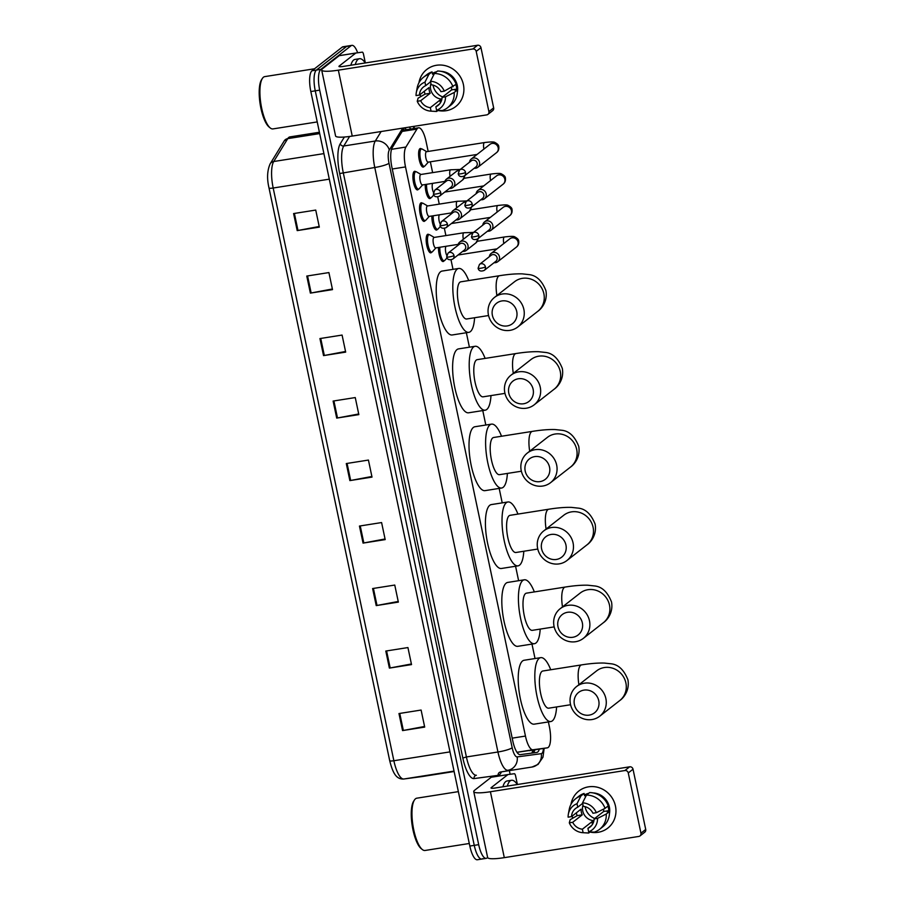 <?xml version="1.0" encoding="UTF-8"?>
<svg xmlns="http://www.w3.org/2000/svg" width="905" height="905" viewBox="0 0 905 905"><rect width="100%" height="100%" fill="white"/><g stroke="black" fill="none" stroke-linecap="round" stroke-linejoin="round"><path stroke-width="1.36" d="M431.696 252.11A9.412 2.862 -99 0 1 431.255 252.642A9.412 2.862 -99 0 1 430.803 252.846A9.412 2.862 -99 0 1 426.651 244.78A9.412 2.862 -99 0 1 427.432 234.463A9.412 2.862 -99 0 1 427.873 234.259A9.412 2.862 -99 0 1 428.959 234.689M425.067 220.639A9.412 2.862 -99 0 1 424.626 221.171A9.412 2.862 -99 0 1 424.173 221.374A9.412 2.862 -99 0 1 420.022 213.297A9.412 2.862 -99 0 1 420.791 202.992A9.412 2.862 -99 0 1 421.244 202.788A9.412 2.862 -99 0 1 422.318 203.206M418.438 189.156A9.412 2.862 -99 0 1 417.997 189.688A9.412 2.862 -99 0 1 417.544 189.892A9.412 2.862 -99 0 1 413.381 181.826A9.412 2.862 -99 0 1 414.162 171.509A9.412 2.862 -99 0 1 414.614 171.305A9.412 2.862 -99 0 1 415.689 171.735M444.038 260.787A9.412 2.862 -99 0 1 443.597 261.319A9.412 2.862 -99 0 1 443.145 261.522A9.412 2.862 -99 0 1 439.887 257.02A9.412 2.862 -99 0 1 438.518 247.461M437.409 229.316A9.412 2.862 -99 0 1 436.968 229.847A9.412 2.862 -99 0 1 436.515 230.051A9.412 2.862 -99 0 1 433.257 225.537A9.412 2.862 -99 0 1 431.889 215.99M430.78 197.833A9.412 2.862 -99 0 1 430.339 198.365A9.412 2.862 -99 0 1 429.886 198.568A9.412 2.862 -99 0 1 426.617 194.066A9.412 2.862 -99 0 1 425.248 184.518M424.14 166.362A9.412 2.862 -99 0 1 423.698 166.893A9.412 2.862 -99 0 1 423.246 167.097A9.412 2.862 -99 0 1 419.094 159.02A9.412 2.862 -99 0 1 419.875 148.714A9.412 2.862 -99 0 1 420.316 148.511A9.412 2.862 -99 0 1 421.391 148.929M517.004 752.327L547.321 747.835A17.648 5.362 81 0 0 547.367 747.835A17.648 5.362 81 0 0 548.204 747.451A17.648 5.362 81 0 0 549.38 726.681L548.385 721.93M428.167 151.44L426.063 141.485A17.648 5.362 81 0 0 418.551 127.797A17.648 5.362 81 0 0 416.934 129.087L405.915 147.04A17.648 5.362 81 0 0 405.508 166.916L525.454 736.07A17.648 5.362 81 0 0 532.932 749.77L547.321 747.835M535.025 658.535L531.982 644.089M518.622 580.705L515.579 566.247M502.218 502.863L499.175 488.406M485.815 425.022L482.772 410.576M469.412 347.192L466.369 332.735M453.009 269.351L451.018 259.893M445.894 235.583L444.389 228.422M439.264 204.111L437.749 196.939M432.624 172.64L430.35 161.814M404.365 127.865L392.318 147.492A17.648 5.362 81 0 0 391.91 167.357L512.784 740.946A17.648 5.362 81 0 0 520.262 754.646L536.823 752.428A17.648 5.362 81 0 0 536.857 752.417A17.648 5.362 81 0 0 537.706 752.044A17.648 5.362 81 0 0 539.323 749.102M534.889 749.804A17.648 5.362 -99 0 1 533.283 752.734A17.648 5.362 -99 0 1 532.955 752.949L534.154 749.917M487.625 857.51L487.048 857.974A17.648 5.362 -99 0 1 486.2 858.359A17.648 5.362 -99 0 1 478.688 844.659L319.68 90.138A17.648 5.362 -99 0 1 320.856 69.368L351.05 45.748A17.648 5.362 -99 0 1 351.887 45.363A17.648 5.362 -99 0 1 357.656 52.773M509.357 770.608L510.126 774.284M486.2 858.359L481.777 859.049A17.648 5.362 -99 0 1 474.254 845.349L315.257 90.839A17.648 5.362 -99 0 1 316.433 70.058L346.615 46.438A17.648 5.362 -99 0 1 347.463 46.053A17.648 5.362 -99 0 0 346.615 46.438L316.433 70.058A17.648 5.362 -99 0 0 315.257 90.839L474.254 845.349A17.648 5.362 -99 0 0 481.777 859.049A17.648 5.362 -99 0 0 482.614 858.664M410.632 129.042A17.648 5.362 81 0 0 409.332 127.085M404.897 127.786A17.648 5.362 -99 0 1 406.209 129.743M449.989 751.885L393.867 760.732A23.519 7.15 81 0 0 403.845 779.001A5.883 5.6 82.4 0 1 403.721 779.024C396.707 779.307 393.098 774.216 389.704 760.698L269.011 187.98A5.883 0.939 -11.9 0 0 269.011 187.98A5.883 0.939 -11.9 0 0 273.186 188.014L393.867 760.732A5.883 0.939 168.1 0 1 389.704 760.698A5.883 0.939 168.1 0 1 389.704 760.675L269.023 188.002M481.777 859.049L477.342 859.75A17.648 5.362 -99 0 1 469.831 846.051L310.834 91.541A17.648 5.362 -99 0 1 311.999 70.76L342.192 47.139A17.648 5.362 -99 0 1 343.04 46.755L351.887 45.363M319.94 338.56L342.079 335.065L345.676 352.113L323.538 355.608L319.94 338.56M306.772 276.059L328.911 272.575L332.508 289.623L310.37 293.107L306.772 276.059M293.605 213.569L315.743 210.073L319.329 227.121L297.202 230.605L293.605 213.569M359.455 526.054L381.593 522.558L385.191 539.606L363.052 543.102L359.455 526.054M372.622 588.544L394.761 585.06L398.358 602.108L376.22 605.592L372.622 588.544M385.802 651.046L407.929 647.561L411.526 664.598L389.388 668.094L385.802 651.046M398.969 713.547L421.108 710.052L424.694 727.1L402.555 730.584L398.969 713.547M333.119 401.062L355.258 397.567L358.844 414.614L336.705 418.099L333.119 401.062M346.287 463.552L368.426 460.068L372.012 477.105L349.873 480.6L346.287 463.552M371.887 476.483L350.665 480.465A4.706 0.747 168.1 0 1 349.873 480.6M358.708 413.981L337.497 417.963A4.706 0.747 168.1 0 1 336.705 418.099M424.558 726.466L403.347 730.448A4.706 0.747 168.1 0 1 402.555 730.584M411.39 663.976L390.179 667.958A4.706 0.747 168.1 0 1 389.388 668.094M398.223 601.474L377.012 605.456A4.706 0.747 168.1 0 1 376.22 605.592M385.055 538.973L363.833 542.955A4.706 0.747 168.1 0 1 363.052 543.102M319.205 226.488L297.983 230.47A4.706 0.747 168.1 0 1 297.202 230.605M332.373 288.989L311.15 292.971A4.706 0.747 168.1 0 1 310.37 293.107M345.54 351.479L324.329 355.473A4.706 0.747 168.1 0 1 323.538 355.608M615.457 806.072A23.519 22.093 52 0 1 589.958 832.057A23.519 22.093 52 0 0 607.809 828.098L607.809 828.098A23.519 22.093 52 0 0 615.457 806.072A23.519 22.093 52 0 0 592.809 786.592A23.519 22.093 52 0 0 570.987 804.341A23.519 22.093 52 0 1 578.815 791.038A23.519 22.093 52 0 1 615.457 806.072M572.673 817.747A23.519 22.093 52 0 1 572.062 816.186A23.519 22.093 52 0 0 572.673 817.747M491.381 777.191L507.977 774.567A2.941 0.894 81 0 0 507.841 774.635L491.234 777.248A2.941 0.894 -99 0 1 491.381 777.191L507.977 774.578A2.941 0.894 81 0 0 507.977 774.567L514.368 773.718A2.941 0.894 81 0 1 515.612 776.004L517.4 784.499M491.234 777.248L474.627 790.257A23.519 3.733 -11.9 0 0 473.745 791.615A23.519 3.733 -11.9 0 0 490.408 791.739L624.891 770.54L629.654 766.818L495.171 788.006A5.883 0.939 168.1 0 1 491.008 787.972A5.883 0.939 168.1 0 1 491.223 787.633L507.841 774.635M473.745 791.615L487.637 857.521A23.519 3.733 -11.9 0 0 504.3 857.646L638.783 836.446A2.941 2.76 -128 0 0 640.944 833.177L645.717 829.444A2.941 2.76 52 0 1 644.756 832.193L639.993 835.926M629.654 766.818A2.941 2.76 52 0 1 633.025 769.216L628.262 772.949L640.944 833.177M628.262 772.949A2.941 2.76 -128 0 0 624.891 770.54M633.025 769.216L645.717 829.444M594.709 818.482A14.706 13.813 52 0 1 585.196 807.271A14.706 13.813 52 0 1 585.083 806.66M603.533 809.115A11.765 11.052 -128 0 1 603.68 811.468L594.144 818.923A11.765 11.052 52 0 1 590.083 827.034A11.765 11.052 52 0 1 587.922 828.335L591.87 825.247M576.315 812.86A17.059 16.019 52 0 0 577.152 815.643L570.139 819.726L569.313 822.837L572.707 822.306A11.765 11.052 52 0 0 582.379 829.206L591.915 821.751A11.765 11.052 -128 0 0 593.657 821.797M572.707 822.306L582.243 814.839A11.765 11.052 -128 0 1 581.293 812.057A11.765 11.052 -128 0 1 581.044 809.161L571.519 816.615L568.114 817.158A15.295 14.367 52 0 1 568.351 814.161A15.295 14.367 52 0 1 577.005 803.708L577.741 807.203L582.65 803.369M593.94 820.677A11.765 11.052 52 0 1 582.73 810.937A11.765 11.052 52 0 1 583.001 805.031M607.968 806.072A17.059 16.019 52 0 1 608.409 807.78A17.059 16.019 52 0 1 608.771 810.665L607.187 811.909L609.427 811.547A19.412 18.224 52 0 1 602.73 826.842L599.562 829.331A19.412 18.224 52 0 1 594.268 832.136L588.657 831.831L587.922 828.335M584.438 795.031A17.059 16.019 52 0 1 588.714 793.312M593.126 792.916A17.059 16.019 52 0 1 609.37 807.034A17.059 16.019 52 0 1 609.427 813.753M587.752 794.058A17.059 16.019 52 0 0 586.18 794.522L584.585 795.767L584.098 793.459L580.919 795.948L577.005 803.708M568.351 814.161L569.222 809.466A19.412 18.224 52 0 1 575.637 798.753L578.815 796.276A19.412 18.224 52 0 1 584.098 793.459M589.641 792.588A19.412 18.224 52 0 1 608.228 805.869L605.049 808.357L596.35 812.701L592.945 813.244A11.765 11.052 52 0 0 583.284 806.332L582.549 802.837L586.463 795.076L589.641 792.588M582.379 829.206L583.114 832.702L588.736 833.007L590.139 831.921M588.736 833.007A19.412 18.224 52 0 1 587.628 832.973L582.854 832.691A15.295 14.367 52 0 1 569.313 822.837M575.637 798.753A19.412 18.224 52 0 1 580.919 795.948M586.463 795.076A19.412 18.224 52 0 1 605.049 808.357M582.549 802.837A15.295 14.367 52 0 1 596.35 812.701M571.519 816.615A11.765 11.052 52 0 1 575.58 808.504A11.765 11.052 52 0 1 577.741 807.203M594.144 818.923L597.549 818.392L606.248 814.036L609.427 811.547M606.248 814.036A19.412 18.224 52 0 1 599.562 829.331M597.549 818.392A15.295 14.367 52 0 1 588.657 831.831M603.68 811.468L608.771 810.665M591.915 821.751L592.47 824.387M577.152 815.643L582.243 814.839M586.18 794.522L586.338 795.303M469.288 843.494L425.033 850.474A26.46 8.043 -99 0 1 422.284 849.501A26.46 8.043 -99 0 1 412.963 825.575A26.46 8.043 -99 0 1 414.467 799.952A26.46 8.043 -99 0 1 415.531 798.764A26.46 8.043 -99 0 1 416.798 798.187L458.36 791.637M507.354 786.083A29.401 8.937 -99 0 1 510.115 780.913A29.401 8.937 -99 0 1 511.529 780.28A29.401 8.937 -99 0 1 517.287 784.522M502.92 786.784A29.401 8.937 -99 0 1 505.691 781.615A29.401 8.937 -99 0 1 507.094 780.97L511.529 780.28M422.284 849.501L421.119 848.562A25.283 7.693 -99 0 1 412.216 825.699A25.283 7.693 -99 0 1 413.653 801.208L414.467 799.952M598.748 700.708A12.942 12.15 -128 0 0 583.94 690.119A12.942 12.15 -128 0 0 574.392 704.543A12.942 12.15 -128 0 0 589.212 715.12A12.942 12.15 -128 0 0 598.748 700.708M570.455 704.169A18.824 17.681 52 0 1 576.564 686.556A18.824 17.681 52 0 1 605.875 698.592A18.824 17.681 52 0 1 599.755 716.194A18.824 17.681 52 0 1 570.455 704.169M576.564 686.556L596.587 670.888A18.824 17.681 -128 0 1 625.887 682.924A18.824 17.681 -128 0 1 619.778 700.538C623.556 698.004 629.857 690.447 627.923 679.791C623.907 669.643 618.104 664.293 610.536 663.738L604.28 663.06C597.911 662.879 590.343 663.489 581.576 664.892L542.842 671.001A18.824 5.724 81 0 0 541.937 671.408A18.824 5.724 81 0 0 540.376 692.031A18.824 5.724 81 0 0 548.702 708.185L570.58 704.735M556.598 706.941A32.342 9.831 -99 0 1 552.355 720.844A32.342 9.831 -99 0 1 550.806 721.545A32.342 9.831 -99 0 1 536.507 693.796A32.342 9.831 -99 0 1 539.188 658.342A32.342 9.831 -99 0 1 540.726 657.641A32.342 9.831 -99 0 1 550.738 669.757M550.806 721.545L534.199 724.158A32.342 9.831 -99 0 1 519.9 696.409A32.342 9.831 -99 0 1 522.581 660.955A32.342 9.831 -99 0 1 524.131 660.254L540.726 657.641M582.345 622.866A12.942 12.15 -128 0 0 567.537 612.289A12.942 12.15 -128 0 0 557.989 626.701A12.942 12.15 -128 0 0 572.808 637.278A12.942 12.15 -128 0 0 582.345 622.866M554.052 626.328A18.824 17.681 52 0 1 560.161 608.714A18.824 17.681 52 0 1 589.472 620.751A18.824 17.681 52 0 1 583.352 638.364A18.824 17.681 52 0 1 554.052 626.328M560.161 608.714L580.184 593.058A18.824 17.681 -128 0 1 609.484 605.083A18.824 17.681 -128 0 1 603.375 622.697C607.153 620.174 613.454 612.617 611.52 601.949C607.504 591.802 601.701 586.463 594.133 585.908L587.877 585.218C581.508 585.037 573.94 585.648 565.173 587.062L526.439 593.16A18.824 5.724 81 0 0 525.534 593.567A18.824 5.724 81 0 0 523.972 614.201A18.824 5.724 81 0 0 532.298 630.344L554.177 626.894M540.195 629.099A32.342 9.831 -99 0 1 535.952 643.003A32.342 9.831 -99 0 1 534.403 643.704A32.342 9.831 -99 0 1 520.104 615.954A32.342 9.831 -99 0 1 522.785 580.501A32.342 9.831 -99 0 1 524.334 579.8A32.342 9.831 -99 0 1 534.335 591.915M534.403 643.704L517.796 646.317A32.342 9.831 -99 0 1 503.497 618.567A32.342 9.831 -99 0 1 506.178 583.125A32.342 9.831 -99 0 1 507.728 582.424L524.334 579.8M565.942 545.025A12.942 12.15 -128 0 0 551.134 534.448A12.942 12.15 -128 0 0 541.597 548.86A12.942 12.15 -128 0 0 556.405 559.448A12.942 12.15 -128 0 0 565.942 545.025M537.649 548.498A18.824 17.681 52 0 1 543.758 530.884A18.824 17.681 52 0 1 573.069 542.91A18.824 17.681 52 0 1 566.949 560.523A18.824 17.681 52 0 1 537.649 548.498M543.758 530.884L563.781 515.216A18.824 17.681 -128 0 1 593.08 527.242A18.824 17.681 -128 0 1 586.972 544.855C590.75 542.333 597.051 534.776 595.117 524.108C591.101 513.972 585.297 508.621 577.729 508.067L571.474 507.388C565.105 507.196 557.537 507.818 548.769 509.221L510.035 515.33A18.824 5.724 81 0 0 509.13 515.737A18.824 5.724 81 0 0 507.569 536.36A18.824 5.724 81 0 0 515.895 552.503L537.774 549.052M523.791 551.258A32.342 9.831 -99 0 1 519.549 565.161A32.342 9.831 -99 0 1 517.999 565.863A32.342 9.831 -99 0 1 503.7 538.113A32.342 9.831 -99 0 1 506.381 502.671A32.342 9.831 -99 0 1 507.931 501.97A32.342 9.831 -99 0 1 517.932 514.085M517.999 565.863L501.393 568.487A32.342 9.831 -99 0 1 487.105 540.726A32.342 9.831 -99 0 1 489.775 505.284A32.342 9.831 -99 0 1 491.325 504.583L507.931 501.97M549.539 467.184A12.942 12.15 -128 0 0 534.731 456.606A12.942 12.15 -128 0 0 525.194 471.03A12.942 12.15 -128 0 0 540.002 481.607A12.942 12.15 -128 0 0 549.539 467.184M521.246 470.657A18.824 17.681 52 0 1 527.355 453.043A18.824 17.681 52 0 1 556.666 465.068A18.824 17.681 52 0 1 550.545 482.682A18.824 17.681 52 0 1 521.246 470.657M527.355 453.043L547.378 437.375A18.824 17.681 -128 0 1 576.677 449.412A18.824 17.681 -128 0 1 570.569 467.025C574.347 464.491 580.648 456.935 578.714 446.278C574.698 436.131 568.894 430.78 561.326 430.226L555.07 429.547C548.702 429.366 541.133 429.977 532.366 431.38L493.632 437.488A18.824 5.724 81 0 0 492.727 437.896A18.824 5.724 81 0 0 491.166 458.518A18.824 5.724 81 0 0 499.492 474.673L521.37 471.222M507.388 473.428A32.342 9.831 -99 0 1 503.146 487.331A32.342 9.831 -99 0 1 501.596 488.033A32.342 9.831 -99 0 1 487.297 460.272A32.342 9.831 -99 0 1 489.978 424.83A32.342 9.831 -99 0 1 491.528 424.128A32.342 9.831 -99 0 1 501.528 436.244M501.596 488.033L484.99 490.646A32.342 9.831 -99 0 1 470.702 462.896A32.342 9.831 -99 0 1 473.372 427.443A32.342 9.831 -99 0 1 474.921 426.741L491.528 424.128M533.135 389.354A12.942 12.15 -128 0 0 518.327 378.765A12.942 12.15 -128 0 0 508.791 393.189A12.942 12.15 -128 0 0 523.599 403.766A12.942 12.15 -128 0 0 533.135 389.354M504.843 392.815A18.824 17.681 52 0 1 510.952 375.202A18.824 17.681 52 0 1 540.262 387.238A18.824 17.681 52 0 1 534.142 404.852A18.824 17.681 52 0 1 504.843 392.815M510.952 375.202L530.975 359.545A18.824 17.681 -128 0 1 560.274 371.57A18.824 17.681 -128 0 1 554.165 389.184C557.944 386.65 564.245 379.093 562.31 368.437C558.294 358.29 552.491 352.939 544.923 352.384L538.667 351.706C532.298 351.525 524.73 352.135 515.963 353.55L477.229 359.647A18.824 5.724 81 0 0 476.324 360.054A18.824 5.724 81 0 0 474.763 380.688A18.824 5.724 81 0 0 483.089 396.831L504.967 393.381M490.985 395.587A32.342 9.831 -99 0 1 486.743 409.49A32.342 9.831 -99 0 1 485.193 410.191A32.342 9.831 -99 0 1 470.894 382.442A32.342 9.831 -99 0 1 473.575 346.988A32.342 9.831 -99 0 1 475.125 346.287A32.342 9.831 -99 0 1 485.125 358.403M485.193 410.191L468.586 412.804A32.342 9.831 -99 0 1 454.299 385.055A32.342 9.831 -99 0 1 456.968 349.613A32.342 9.831 -99 0 1 458.518 348.9L475.125 346.287M516.732 311.512A12.942 12.15 -128 0 0 501.924 300.935A12.942 12.15 -128 0 0 492.388 315.347A12.942 12.15 -128 0 0 507.196 325.936A12.942 12.15 -128 0 0 516.732 311.512M488.44 314.974A18.824 17.681 52 0 1 494.549 297.372A18.824 17.681 52 0 1 523.859 309.397A18.824 17.681 52 0 1 517.739 327.01A18.824 17.681 52 0 1 488.44 314.974M494.549 297.372L514.572 281.704A18.824 17.681 -128 0 1 543.871 293.729A18.824 17.681 -128 0 1 537.762 311.343C541.541 308.82 547.842 301.263 545.907 290.596C541.891 280.459 536.088 275.109 528.52 274.554L522.264 273.864C515.895 273.683 508.327 274.294 499.56 275.708L460.826 281.817A18.824 5.724 81 0 0 459.921 282.224A18.824 5.724 81 0 0 458.36 302.847A18.824 5.724 81 0 0 466.686 318.99L488.564 315.54M474.582 317.745A32.342 9.831 -99 0 1 470.34 331.649A32.342 9.831 -99 0 1 468.79 332.35A32.342 9.831 -99 0 1 454.491 304.6A32.342 9.831 -99 0 1 457.172 269.158A32.342 9.831 -99 0 1 458.722 268.446A32.342 9.831 -99 0 1 468.722 280.573M468.79 332.35L452.183 334.974A32.342 9.831 -99 0 1 437.896 307.214A32.342 9.831 -99 0 1 440.565 271.772A32.342 9.831 -99 0 1 442.115 271.07L458.722 268.446M444.921 260.21A8.824 2.681 -99 0 1 444.762 260.414A8.824 2.681 -99 0 1 444.581 260.572A8.824 2.681 -99 0 1 444.163 260.764A8.824 2.681 -99 0 1 441.052 256.375A8.824 2.681 -99 0 1 439.841 247.257M494.107 262.688A5.294 4.966 -128 0 0 499.436 256.771A5.294 4.966 -128 0 0 489.39 256.658M485.442 266.862A3.824 3.586 -128 0 1 484.198 270.437L495.861 261.307A3.824 3.586 -128 0 0 492.727 254.61A3.824 3.586 -128 0 0 491.144 255.289L479.48 264.418L478.1 268.219A3.824 0.611 168.1 0 0 480.804 268.231A3.824 0.611 -11.9 0 0 485.442 266.862A3.824 3.586 -128 0 0 479.48 264.418M446.685 255.255A5.294 1.606 -99 0 1 445.452 250.074A5.294 1.606 -99 0 1 446.108 246.273M438.28 228.739A8.824 2.681 -99 0 1 438.122 228.942A8.824 2.681 -99 0 1 437.952 229.101A8.824 2.681 -99 0 1 437.534 229.293A8.824 2.681 -99 0 1 434.423 224.904A8.824 2.681 -99 0 1 433.212 215.786M487.467 231.205A5.294 4.966 -128 0 0 492.806 225.288A5.294 4.966 -128 0 0 482.761 225.187M478.802 235.379A3.824 3.586 -128 0 1 477.569 238.965L489.232 229.836A3.824 3.586 -128 0 0 486.087 223.128A3.824 3.586 -128 0 0 484.514 223.818L472.851 232.936L471.471 236.737A3.824 0.611 168.1 0 0 474.175 236.759A3.824 0.611 -11.9 0 0 478.802 235.379A3.824 3.586 -128 0 0 472.851 232.936M440.056 223.773A5.294 1.606 -99 0 1 438.823 218.603A5.294 1.606 -99 0 1 439.479 214.79M431.651 197.256A8.824 2.681 -99 0 1 431.493 197.46A8.824 2.681 -99 0 1 431.323 197.629A8.824 2.681 -99 0 1 430.893 197.822A8.824 2.681 -99 0 1 427.782 193.421A8.824 2.681 -99 0 1 426.572 184.303M480.838 199.734A5.294 4.966 -128 0 0 486.177 193.817A5.294 4.966 -128 0 0 476.132 193.715M472.172 203.908A3.824 3.586 -128 0 1 470.928 207.483L482.591 198.365A3.824 3.586 -128 0 0 479.458 191.656A3.824 3.586 -128 0 0 477.885 192.335L466.222 201.464L464.831 205.265A3.824 0.611 168.1 0 0 467.546 205.288A3.824 0.611 -11.9 0 0 472.172 203.908A3.824 3.586 -128 0 0 466.222 201.464M433.416 192.301A5.294 1.606 -99 0 1 432.194 187.12A5.294 1.606 -99 0 1 432.839 183.319M428.393 162.04A5.294 1.606 -99 0 1 428.144 162.153A5.294 1.606 -99 0 1 425.803 157.617A5.294 1.606 -99 0 1 426.244 151.814A5.294 1.606 -99 0 1 426.493 151.701L484.492 142.56C490.555 141.791 493.994 141.746 494.797 142.424C497.399 143.782 498.712 145.117 498.746 146.418C499.153 149.167 498.395 151.259 496.472 152.696A5.294 4.966 -128 0 0 498.112 147.424A5.294 4.966 -128 0 0 489.944 144.359L471.301 158.963A5.294 4.966 -128 0 0 469.491 162.233M425.022 165.785A8.824 2.681 -99 0 1 424.864 165.988A8.824 2.681 -99 0 1 424.683 166.147A8.824 2.681 -99 0 1 424.264 166.339A8.824 2.681 -99 0 1 420.361 158.771A8.824 2.681 -99 0 1 421.097 149.11A8.824 2.681 -99 0 1 421.515 148.918A8.824 2.681 -99 0 1 422.194 149.065L426.685 151.667M474.209 168.251A5.294 4.966 -128 0 0 479.537 162.346A5.294 4.966 -128 0 0 471.301 158.963M465.543 172.436A3.824 3.586 -128 0 1 464.299 176.011L475.962 166.882A3.824 3.586 -128 0 0 472.829 160.185A3.824 3.586 -128 0 0 471.245 160.864L459.582 169.993L458.202 173.783A3.824 0.611 168.1 0 0 460.905 173.805A3.824 0.611 -11.9 0 0 465.543 172.436A3.824 3.586 -128 0 0 459.582 169.993M435.95 247.789A5.294 1.606 -99 0 1 435.701 247.913A5.294 1.606 -99 0 1 433.359 243.366A5.294 1.606 -99 0 1 433.8 237.563A5.294 1.606 -99 0 1 434.049 237.449L463.937 232.743L473.53 232.415M462.67 251.375A5.294 4.966 -128 0 0 467.602 244.271A5.294 4.966 -128 0 0 457.964 245.357M432.579 251.533A8.824 2.681 -99 0 1 432.42 251.737A8.824 2.681 -99 0 1 432.251 251.907A8.824 2.681 -99 0 1 431.821 252.088A8.824 2.681 -99 0 1 427.929 244.52A8.824 2.681 -99 0 1 428.653 234.859A8.824 2.681 -99 0 1 429.072 234.667A8.824 2.681 -99 0 1 429.751 234.814L434.242 237.427M454.005 255.549A3.824 3.586 -128 0 1 452.772 259.124L464.423 250.006A3.824 3.586 -128 0 0 461.29 243.298A3.824 3.586 -128 0 0 459.717 243.988L448.054 253.106L446.674 256.907A3.824 0.611 168.1 0 0 449.378 256.93A3.824 0.611 -11.9 0 0 454.005 255.549A3.824 3.586 -128 0 0 448.054 253.106M429.321 216.318A5.294 1.606 -99 0 1 429.072 216.431A5.294 1.606 -99 0 1 426.73 211.894A5.294 1.606 -99 0 1 427.171 206.091A5.294 1.606 -99 0 1 427.42 205.978L457.308 201.272L466.901 200.933M456.041 219.904A5.294 4.966 -128 0 0 460.973 212.788A5.294 4.966 -128 0 0 451.324 213.885M425.938 220.062A8.824 2.681 -99 0 1 425.78 220.266A8.824 2.681 -99 0 1 425.61 220.424A8.824 2.681 -99 0 1 425.192 220.616A8.824 2.681 -99 0 1 421.289 213.048A8.824 2.681 -99 0 1 422.024 203.376A8.824 2.681 -99 0 1 422.443 203.184A8.824 2.681 -99 0 1 423.121 203.342L427.613 205.944M447.375 224.078A3.824 3.586 -128 0 1 446.131 227.653L457.794 218.524A3.824 3.586 -128 0 0 454.661 211.827A3.824 3.586 -128 0 0 453.088 212.505L441.425 221.635L440.034 225.436A3.824 0.611 168.1 0 0 442.749 225.447A3.824 0.611 -11.9 0 0 447.375 224.078A3.824 3.586 -128 0 0 441.425 221.635M422.692 184.846A5.294 1.606 -99 0 1 422.431 184.959A5.294 1.606 -99 0 1 420.101 180.412A5.294 1.606 -99 0 1 420.531 174.62A5.294 1.606 -99 0 1 420.791 174.495L450.667 169.789L460.26 169.461M449.412 188.421A5.294 4.966 -128 0 0 454.344 181.317A5.294 4.966 -128 0 0 444.694 182.403M419.309 188.579A8.824 2.681 -99 0 1 419.151 188.783A8.824 2.681 -99 0 1 418.981 188.953A8.824 2.681 -99 0 1 418.563 189.145A8.824 2.681 -99 0 1 414.66 181.577A8.824 2.681 -99 0 1 415.384 171.905A8.824 2.681 -99 0 1 415.814 171.712A8.824 2.681 -99 0 1 416.481 171.871L420.983 174.473M440.746 192.595A3.824 3.586 -128 0 1 439.502 196.181L451.165 187.052A3.824 3.586 -128 0 0 448.032 180.344A3.824 3.586 -128 0 0 446.448 181.034L434.785 190.152L433.405 193.953A3.824 0.611 168.1 0 0 436.108 193.975A3.824 0.611 -11.9 0 0 440.746 192.595A3.824 3.586 -128 0 0 434.785 190.152M463.394 84.516A23.519 22.093 52 0 1 437.896 110.489A23.519 22.093 52 0 0 455.758 106.53L455.758 106.53A23.519 22.093 52 0 0 463.394 84.516A23.519 22.093 52 0 0 440.758 65.024A23.519 22.093 52 0 0 418.936 82.785A23.519 22.093 52 0 1 426.764 69.481A23.519 22.093 52 0 1 463.394 84.516M420.621 96.179A23.519 22.093 52 0 1 420.01 94.629A23.519 22.093 52 0 0 420.621 96.179M477.602 45.25A2.941 2.76 52 0 1 480.962 47.66L476.2 51.381A2.941 2.76 -128 0 0 472.84 48.983L477.602 45.25L343.119 66.45A5.883 0.939 168.1 0 1 338.945 66.416A5.883 0.939 168.1 0 1 339.171 66.076L355.789 53.078A2.941 0.894 81 0 1 355.925 53.01L362.305 52.151A2.941 0.894 81 0 1 363.55 54.436L365.349 62.943M355.789 53.078L339.183 55.691L322.565 68.69A23.519 3.733 -11.9 0 0 321.682 70.047A23.519 3.733 -11.9 0 0 338.346 70.171L472.84 48.983M339.183 55.691A2.941 0.894 -99 0 1 339.318 55.624A2.941 0.894 -99 0 1 339.33 55.624L355.914 53.01M321.682 70.047L335.574 135.954A23.519 3.733 -11.9 0 0 352.237 136.078L486.72 114.89A2.941 2.76 -128 0 0 488.892 111.609L493.655 107.876A2.941 2.76 52 0 1 492.705 110.636L487.942 114.358M476.2 51.381L488.892 111.609M480.962 47.66L493.655 107.876M442.658 96.914A14.706 13.813 52 0 1 433.144 85.704A14.706 13.813 52 0 1 433.031 85.104M451.482 87.547A11.765 11.052 -128 0 1 451.618 89.9L442.093 97.367A11.765 11.052 52 0 1 438.02 105.478A11.765 11.052 52 0 1 435.859 106.779L439.807 103.69M424.264 91.303A17.059 16.019 52 0 0 425.101 94.086L418.087 98.17L417.25 101.281L420.655 100.738A11.765 11.052 52 0 0 430.327 107.65L439.853 100.184A11.765 11.052 -128 0 0 441.606 100.229M420.655 100.738L430.192 93.283A11.765 11.052 -128 0 1 429.242 90.489A11.765 11.052 -128 0 1 428.993 87.593L419.456 95.059L416.051 95.591A15.295 14.367 52 0 1 416.3 92.604A15.295 14.367 52 0 1 424.954 82.151L425.689 85.647L430.599 81.801M441.889 99.109A11.765 11.052 52 0 1 430.667 89.38A11.765 11.052 52 0 1 430.95 83.475M455.905 84.516A17.059 16.019 52 0 1 456.358 86.224A17.059 16.019 52 0 1 456.72 89.097L455.125 90.342L457.364 89.991A19.412 18.224 52 0 1 450.679 105.274L447.5 107.763A19.412 18.224 52 0 1 442.217 110.58L436.595 110.274L435.859 106.779M432.375 73.463A17.059 16.019 52 0 1 436.651 71.744M441.063 71.359A17.059 16.019 52 0 1 457.308 85.477A17.059 16.019 52 0 1 457.376 92.197M435.701 72.49A17.059 16.019 52 0 0 434.117 72.954L432.533 74.199L432.047 71.891L428.868 74.38L424.954 82.151M416.3 92.604L417.171 87.898A19.412 18.224 52 0 1 423.585 77.197L426.753 74.708A19.412 18.224 52 0 1 432.047 71.891M437.579 71.02A19.412 18.224 52 0 1 456.177 84.312L444.298 91.145L440.893 91.677A11.765 11.052 52 0 0 431.221 84.776L430.486 81.28L434.4 73.509L437.579 71.02M430.327 107.65L431.063 111.145L436.674 111.451L438.077 110.353M436.674 111.451A19.412 18.224 52 0 1 435.565 111.417L430.791 111.134A15.295 14.367 52 0 1 417.25 101.281M423.585 77.197A19.412 18.224 52 0 1 428.868 74.38M434.4 73.509A19.412 18.224 52 0 1 452.998 86.79M430.486 81.28A15.295 14.367 52 0 1 444.298 91.145M419.456 95.059A11.765 11.052 52 0 1 423.529 86.948A11.765 11.052 52 0 1 425.689 85.647M442.093 97.367L445.498 96.824L454.197 92.48L457.364 89.991M454.197 92.48A19.412 18.224 52 0 1 447.5 107.763M445.498 96.824A15.295 14.367 52 0 1 436.595 110.274M451.618 89.9L456.72 89.097M439.853 100.184L440.418 102.831M425.101 94.086L430.192 93.283M434.117 72.954L434.287 73.746M317.236 121.926L272.982 128.906A26.46 8.043 -99 0 1 270.222 127.944A26.46 8.043 -99 0 1 260.911 104.018A26.46 8.043 -99 0 1 262.416 78.384A26.46 8.043 -99 0 1 263.468 77.197A26.46 8.043 -99 0 1 264.735 76.62L314.544 68.769M355.292 64.526A29.401 8.937 -99 0 1 358.063 59.357A29.401 8.937 -99 0 1 359.466 58.712A29.401 8.937 -99 0 1 365.224 62.965M350.869 65.228A29.401 8.937 -99 0 1 353.629 60.047A29.401 8.937 -99 0 1 355.043 59.413L359.466 58.712M270.222 127.944L269.057 126.994A25.283 7.693 -99 0 1 260.154 104.132A25.283 7.693 -99 0 1 261.59 79.651L262.416 78.384M532.853 750.121A17.648 16.81 82.4 0 1 531.857 753.096M516.97 752.281L532.932 749.77M512.196 738.152L525.454 736.07M392.261 168.997L405.508 166.916M391.537 149.302L405.915 147.04M402.193 131.406L416.934 129.087M402.725 128.125L389.286 150.026A11.765 3.575 81 0 0 389.014 163.273L512.185 747.768A11.765 3.575 81 0 0 517.174 756.908L541.292 753.673A11.765 3.575 81 0 0 541.88 753.413A11.765 3.575 81 0 0 543.419 748.458M501.404 771.863A26.46 8.043 -99 0 1 499.492 774.759A26.46 8.043 -99 0 1 498.169 775.347L474.05 778.583A26.46 8.043 -99 0 1 462.84 758.028L339.669 173.534A26.46 8.043 -99 0 1 340.269 143.737L344.386 137.028M478.688 844.659L469.831 846.051M351.05 45.748L342.192 47.139M320.856 69.368L311.999 70.76M319.68 90.138L310.834 91.541M532.151 767.01A23.519 7.15 -99 0 1 532.083 767.021A23.519 7.15 -99 0 1 532.027 767.033L500.488 772.01A23.519 7.15 81 0 0 500.533 771.999A23.519 7.15 81 0 0 500.589 771.988M517.174 756.908A11.765 11.211 82.4 0 1 507.909 770.268A23.519 7.15 -99 0 1 497.942 751.998L466.403 756.965A23.519 7.15 81 0 0 476.369 775.246A2.941 2.806 -97.6 0 0 474.05 778.583M541.292 753.673A11.765 11.211 82.4 0 1 532.027 767.033L500.488 772.01A2.941 2.806 -97.6 0 0 498.169 775.347M512.185 747.768A11.765 1.867 168.1 0 1 497.942 751.998L374.772 167.504A23.519 7.15 -99 0 1 375.304 141.022L343.764 145.988A23.519 7.15 81 0 0 343.221 172.482L466.403 756.965L462.84 758.028M389.286 150.026A11.765 10.555 31.5 0 0 375.304 141.022L381.129 131.53M349.602 136.463L343.764 145.988A2.941 2.636 -148.5 0 1 340.269 143.737M389.014 163.273A11.765 1.867 168.1 0 1 374.772 167.504L339.669 173.534M413.902 128.521L413.834 128.216A11.765 3.575 81 0 0 413.415 126.44M414.467 128.431L414.275 127.537A11.765 1.867 168.1 0 1 413.834 128.216M454.039 771.094L403.845 779.001L422.194 776.535A23.519 7.15 81 0 0 422.25 776.535A23.519 7.15 81 0 0 422.296 776.524M403.721 779.024L422.081 776.558A5.883 5.6 82.4 0 0 422.194 776.535L454.118 771.513L422.081 776.558A5.883 5.6 82.4 0 1 421.956 776.569M269.011 187.98C266.805 178.613 267.19 170.559 270.154 163.828A5.883 5.283 31.5 0 1 273.717 161.52A23.519 7.15 81 0 0 273.186 188.014L329.296 179.167M270.154 163.828L284.215 140.92A5.883 5.283 31.5 0 1 287.767 138.623L273.717 161.52L323.911 153.612M284.215 140.92L289.928 136.904A23.519 7.15 81 0 0 287.767 138.623L319.691 133.589M347.079 463.428L350.665 480.465M360.247 525.929L363.833 542.955M373.414 588.42L377.012 605.456M386.582 650.921L390.179 667.958M399.761 713.423L403.347 730.448M333.911 400.926L337.497 417.963M320.732 338.436L324.329 355.473M307.564 275.935L311.15 292.971M294.397 213.444L297.983 230.47M490.408 791.739L504.3 857.646M491.223 787.633L491.347 788.198M581.576 664.892A18.824 5.724 81 0 0 580.682 665.299A18.824 5.724 81 0 0 578.906 684.723M565.173 587.062A18.824 5.724 81 0 0 564.279 587.469A18.824 5.724 81 0 0 562.503 606.882M548.769 509.221A18.824 5.724 81 0 0 547.876 509.628A18.824 5.724 81 0 0 546.1 529.04M532.366 431.38A18.824 5.724 81 0 0 531.473 431.787A18.824 5.724 81 0 0 529.697 451.21M515.963 353.55A18.824 5.724 81 0 0 515.069 353.957A18.824 5.724 81 0 0 513.305 373.369M499.56 275.708A18.824 5.724 81 0 0 498.666 276.116A18.824 5.724 81 0 0 496.902 295.528M503.825 243.502A5.294 1.606 -99 0 1 504.142 237.099A5.294 1.606 -99 0 1 504.39 236.986C510.454 236.216 513.893 236.171 514.696 236.85C517.298 238.219 518.61 239.542 518.644 240.843C519.051 243.592 518.294 245.696 516.37 247.122A5.294 4.966 -128 0 0 518.011 241.85A5.294 4.966 -128 0 0 509.843 238.796L491.2 253.389M497.196 212.03A5.294 1.606 -99 0 1 497.512 205.627A5.294 1.606 -99 0 1 497.761 205.514C503.825 204.745 507.264 204.7 508.067 205.378C510.658 206.736 511.981 208.071 512.015 209.36C512.411 212.121 511.653 214.214 509.741 215.65A5.294 4.966 -128 0 0 511.382 210.379A5.294 4.966 -128 0 0 503.214 207.313L484.56 221.906M490.555 180.548A5.294 1.606 -99 0 1 490.872 174.156A5.294 1.606 -99 0 1 491.132 174.032C497.196 173.262 500.623 173.217 501.438 173.907C504.028 175.265 505.341 176.588 505.375 177.889C505.782 180.649 505.024 182.742 503.101 184.179A5.294 4.966 -128 0 0 504.752 178.907A5.294 4.966 -128 0 0 496.585 175.842L477.931 190.435M483.926 149.076A5.294 1.606 -99 0 1 484.243 142.673A5.294 1.606 -99 0 1 484.492 142.56M478.394 238.32L475.917 242.879A5.294 4.966 -128 0 0 477.75 238.818M463.371 239.259A5.294 1.606 -99 0 1 463.688 232.857A5.294 1.606 -99 0 1 463.937 232.743M472.24 233.547A5.294 4.966 -128 0 0 469.39 234.542L459.763 242.076M471.754 206.838L469.288 211.408A5.294 4.966 -128 0 0 471.109 207.347M456.731 207.777A5.294 1.606 -99 0 1 457.048 201.385A5.294 1.606 -99 0 1 457.308 201.272M465.611 202.064A5.294 4.966 -128 0 0 462.76 203.071L453.134 210.605M465.125 175.366L462.647 179.925A5.294 4.966 -128 0 0 464.48 175.864M450.102 176.305A5.294 1.606 -99 0 1 450.419 169.902A5.294 1.606 -99 0 1 450.667 169.789M458.971 170.593A5.294 4.966 -128 0 0 456.131 171.588L446.493 179.122M338.346 70.171L352.237 136.078M339.171 66.076L339.285 66.642M529.38 750.664L547.367 747.835M406.062 129.766L405.248 128.227M402.895 130.263L418.551 127.797M500.454 772.01L532.083 767.021L538.056 764.42L542.966 757.18L544.154 748.345M414.275 127.537L414.004 126.349M289.928 136.904L319.408 132.254M619.778 700.538L599.755 716.194M603.375 622.697L583.352 638.364M586.972 544.855L566.949 560.523M570.569 467.025L550.545 482.682M554.165 389.184L534.142 404.852M537.762 311.343L517.739 327.01M484.198 270.437C480.77 271.692 478.745 270.946 478.1 268.219M477.455 241.239L504.39 236.986M447.025 257.902L444.762 260.414M458.032 255.006L496.958 248.875M444.163 260.764L442.07 261.104M516.37 247.122L497.716 261.726M477.569 238.965C474.141 240.21 472.105 239.474 471.471 236.737M470.815 209.756L497.761 205.514M440.396 226.42L438.122 228.942M451.391 223.535L490.329 217.404M437.534 229.293L435.441 229.621M509.741 215.65L491.087 230.243M470.928 207.483C467.512 208.738 465.475 208.003 464.831 205.265M464.186 178.285L491.132 174.032M433.755 194.948L431.493 197.46M444.762 192.064L483.689 185.921M430.893 197.822L428.812 198.15M503.101 184.179L484.458 198.772M464.299 176.011C460.871 177.267 458.846 176.52 458.202 173.783M428.337 162.131L424.864 165.988M421.515 148.918L419.434 149.246M428.144 162.153L477.059 154.45M424.264 166.339L422.171 166.667M496.472 152.696L477.817 167.301M452.772 259.124C449.344 260.38 447.308 259.645 446.674 256.907M435.893 247.88L432.42 251.737M429.072 234.667L426.99 234.995M435.701 247.913L458.179 244.373M475.917 242.879L466.29 250.414M431.821 252.088L429.728 252.427M446.131 227.653C442.715 228.908 440.678 228.162 440.034 225.436M429.264 216.408L425.78 220.266M422.443 203.184L420.35 203.523M429.072 216.431L451.538 212.89M469.288 211.408L459.65 218.942M425.192 220.616L423.099 220.944M439.502 196.181C436.074 197.426 434.049 196.69 433.405 193.953M422.624 184.925L419.151 188.783M415.814 171.712L413.721 172.041M422.431 184.959L444.909 181.419M462.647 179.925L453.02 187.459M418.563 189.145L416.47 189.473M355.925 53.01L339.318 55.624"/></g></svg>
